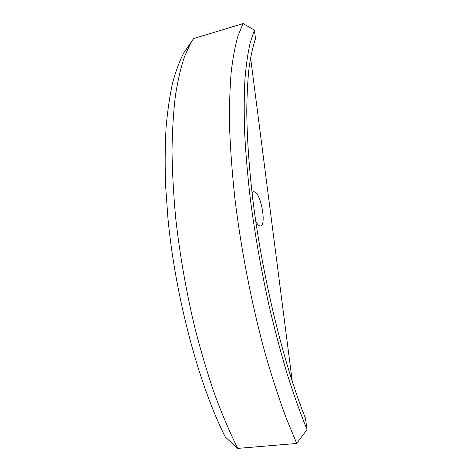 <?xml version="1.0" encoding="UTF-8"?>
<svg xmlns="http://www.w3.org/2000/svg" width="472" height="472" viewBox="0 0 472 472"><rect width="100%" height="100%" fill="white"/><g stroke="black" fill="none" stroke-linecap="round" stroke-linejoin="round"><path stroke-width="0.71" d="M252.054 192.965L253.411 191.661L255.098 192.033C261.441 195.496 266.356 225.185 260.662 225.929C259.187 226.23 257.547 224.654 255.753 221.209M193.561 38.574L184.015 52.492C179.749 60.499 175.991 70.464 172.728 82.399C169.814 95.456 167.601 110.407 166.103 127.245C165.058 145.093 164.887 164.427 165.583 185.254L167.902 217.917C175.342 296.935 198.806 384.574 225.309 437.025L237.735 448.4L296.705 443.456L306.995 429.65L305.508 418.363C283.519 363.8 262.237 276.58 252.815 199.314C248.962 166.645 246.968 136.697 246.767 110.985C246.939 94.654 247.717 80.169 249.092 67.531C250.774 55.997 252.915 46.362 255.517 38.639L254.396 30.108L243.127 23.6L193.561 38.574L190.8 42.899L184.57 56.416C180.864 67.396 177.802 80.517 175.395 95.786C173.413 112.253 172.286 130.614 172.02 150.881C172.286 172.091 173.519 194.552 175.726 218.265C179.802 254.856 186.186 291.401 194.877 327.892C200.96 351.516 207.609 373.806 214.813 394.763C222.241 414.699 229.882 432.576 237.735 448.4M292.286 381.565L250.573 57.696M254.396 30.108L250.248 42.486C247.9 52.669 246.124 64.983 244.927 79.426C244.101 95.073 244 112.649 244.62 132.154C245.682 152.651 247.534 174.487 250.172 197.662C254.744 233.534 261.087 269.748 269.199 306.316C274.804 330.076 280.799 352.655 287.177 374.06C293.69 394.533 300.298 413.059 306.995 429.65M243.127 23.6L238.053 35.666C235.103 45.831 232.773 58.363 231.068 73.26C229.775 89.509 229.298 107.935 229.628 128.549C230.472 150.279 232.218 173.531 234.873 198.305C240.938 248.726 251.476 303.124 264.644 351.616C271.406 375.269 278.433 397.035 285.731 416.918L296.705 443.456M184.015 52.492L190.8 42.899"/></g></svg>
